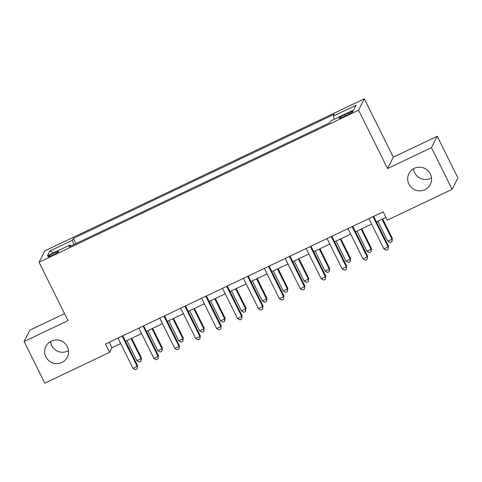 <?xml version="1.0" encoding="UTF-8"?>
<svg xmlns="http://www.w3.org/2000/svg" width="482" height="482" viewBox="0 0 482 482"><rect width="100%" height="100%" fill="white"/><g stroke="black" fill="none" stroke-linecap="round" stroke-linejoin="round"><path stroke-width="0.72" d="M68.486 350.667A11.984 11.785 26.9 0 1 50.502 341.551M67.317 346.697A11.984 11.785 26.9 0 1 56.593 363.615A11.984 11.785 26.9 0 1 45.917 346.377A11.984 11.785 26.9 0 1 67.317 346.697M431.498 177.9A11.984 11.785 26.9 0 1 413.514 168.79M430.336 173.936A11.984 11.785 26.9 0 1 419.611 190.854A11.984 11.785 26.9 0 1 408.935 173.61A11.984 11.785 26.9 0 1 430.336 173.936M52.821 255.117A5.995 0.669 -26.4 0 0 58.69 251.465A5.995 0.669 -26.4 0 0 53.815 253.146A5.995 0.669 -26.4 0 0 47.953 256.798A5.995 0.669 -26.4 0 0 52.821 255.117M64.546 313.625L29.86 330.134L24.1 341.503L44.79 383.184L109.613 352.33L111.951 347.721L120.687 343.564M364.332 98.816L44.808 250.881L39.048 262.25L358.572 110.191L364.332 98.816L393.3 157.168L387.534 168.537L431.45 147.643L437.21 136.273L393.3 157.168M437.21 136.273L457.9 177.948L452.14 189.318L431.45 147.643M452.14 189.318L387.311 220.172L383.178 211.833L105.474 343.997L109.613 352.33M348.396 112.981L344.714 114.728A5.808 0.645 -26.4 0 0 339.033 118.265A5.808 0.645 -26.4 0 0 343.75 116.638L347.432 114.885A5.808 0.645 -26.4 0 0 353.113 111.348A5.808 0.645 -26.4 0 0 348.396 112.981L348.962 114.126M334.424 119.162L333.375 116.072L334.315 114.21L73.348 238.409L75.921 243.597M333.375 116.072L355.957 105.323L353.559 110.053L330.977 120.801L330.031 122.663L69.065 246.862L70.004 245.001L47.423 255.749L49.821 251.02L72.402 240.271L73.348 238.409M24.1 341.503L68.016 320.602L39.048 262.25M387.534 168.537L358.572 110.191M125.489 341.274L141.6 333.61M146.401 331.327L162.506 323.657M167.314 321.373L183.419 313.71M188.227 311.42L204.332 303.756M209.134 301.467L225.239 293.803M230.047 291.52L246.151 283.85M250.959 281.566L267.064 273.903M271.872 271.613L287.977 263.949M292.779 261.66L308.884 253.996M313.692 251.712L329.796 244.043M334.604 241.759L350.709 234.095M355.511 231.806L371.622 224.142M376.424 221.853L385.907 217.34M109.215 342.214L111.951 347.721M72.402 240.271L73.867 244.573M70.764 246.049L70.004 245.001M49.821 251.02L53.49 252.863M373.068 216.647L388.1 246.923L383.919 248.917L368.887 218.635M373.689 216.346L388.486 246.157L388.04 249.459L386.365 250.254L383.919 248.917M388.486 246.157L388.04 249.459M377.852 221.178L387.811 241.235L391.993 239.241L392.384 238.476L382.66 218.888M392.384 238.476L391.932 241.777L391.993 239.241L382.033 219.183M391.932 241.777L390.257 242.573L387.811 241.235M352.155 226.594L367.188 256.876L363.006 258.87L347.974 228.589M352.782 226.299L367.579 256.111L367.127 259.412L365.452 260.208L363.006 258.87M367.579 256.111L367.127 259.412M331.248 236.548L346.275 266.829L342.093 268.817L327.061 238.542M331.869 236.252L346.666 266.058L346.215 269.36L344.54 270.161L342.093 268.817M346.666 266.058L346.215 269.36M310.336 246.501L325.368 276.782L321.181 278.771L306.154 248.489M310.956 246.206L325.754 276.011L325.302 279.313L323.633 280.108L321.181 278.771M325.754 276.011L325.302 279.313M356.945 231.125L366.898 251.182L371.08 249.194L371.471 248.429L361.747 228.842M371.471 248.429L371.019 251.731L371.08 249.194L361.126 229.137M371.019 251.731L369.345 252.526L366.898 251.182M336.032 241.078L345.986 261.136L350.173 259.147L350.559 258.376L340.834 238.789M350.559 258.376L350.107 261.678L350.173 259.147L340.214 239.09M350.107 261.678L348.438 262.473L345.986 261.136M315.12 251.032L325.079 271.089L329.26 269.101L329.646 268.329L319.928 248.742M329.646 268.329L329.2 271.631L329.26 269.101L319.301 249.037M329.2 271.631L327.525 272.426L325.079 271.089M289.423 256.454L304.455 286.73L300.274 288.724L285.242 258.442M290.05 256.153L304.847 285.965L304.395 289.266L302.72 290.062L300.274 288.724M304.847 285.965L304.395 289.266M294.207 260.985L304.166 281.042L308.347 279.048L308.739 278.283L299.015 258.695M308.739 278.283L308.287 281.584L308.347 279.048L298.394 258.991M308.287 281.584L306.612 282.38L304.166 281.042M268.51 266.401L283.543 296.683L279.361 298.677L264.329 268.396M269.137 266.106L283.934 295.918L283.482 299.22L281.807 300.015L279.361 298.677M283.934 295.918L283.482 299.22M273.3 270.932L283.253 290.989L287.435 289.001L287.826 288.23L278.102 268.649M287.826 288.23L287.374 291.538L287.435 289.001L277.481 268.944M287.374 291.538L285.699 292.333L283.253 290.989M247.603 276.355L262.63 306.636L258.448 308.625L243.422 278.349M248.224 276.059L263.021 305.865L262.57 309.167L260.901 309.968L258.448 308.625M263.021 305.865L262.57 309.167M252.387 280.886L262.347 300.943L266.528 298.954L266.914 298.183L257.195 278.596M266.914 298.183L266.462 301.485L266.528 298.954L256.569 278.897M266.462 301.485L264.793 302.28L262.347 300.943M226.691 286.308L241.723 316.59L237.542 318.578L222.509 288.296M227.311 286.013L242.109 315.818L241.657 319.12L239.988 319.915L237.542 318.578M242.109 315.818L241.657 319.12M231.474 290.839L241.434 310.896L245.615 308.908L246.007 308.137L236.282 288.549M246.007 308.137L245.555 311.438L245.615 308.908L235.656 288.845M245.555 311.438L243.88 312.234L241.434 310.896M205.778 296.261L220.81 326.537L216.629 328.531L201.597 298.25M206.404 295.96L221.202 325.772L220.75 329.073L219.075 329.869L216.629 328.531M221.202 325.772L220.75 329.073M210.562 300.792L220.521 320.849L224.702 318.855L225.094 318.09L215.37 298.503M225.094 318.09L224.642 321.392L224.702 318.855L214.749 298.798M224.642 321.392L222.967 322.187L220.521 320.849M184.871 306.209L199.897 336.49L195.716 338.484L180.684 308.203M185.492 305.913L200.289 335.725L199.837 339.027L198.162 339.822L195.716 338.484M200.289 335.725L199.837 339.027M189.655 310.739L199.608 330.797L203.79 328.808L204.181 328.037L194.457 308.456M204.181 328.037L203.729 331.345L203.79 328.808L193.836 308.751M203.729 331.345L202.06 332.14L199.608 330.797M163.958 316.162L178.991 346.444L174.803 348.432L159.777 318.156M164.579 315.867L179.376 345.672L178.924 348.974L177.256 349.775L174.803 348.432M179.376 345.672L178.924 348.974M168.742 320.693L178.702 340.75L182.883 338.762L183.268 337.99L173.55 318.403M183.268 337.99L182.817 341.292L182.883 338.762L172.924 318.704M182.817 341.292L181.148 342.087L178.702 340.75M143.046 326.115L158.078 356.397L153.897 358.385L138.864 328.103M143.672 325.82L158.464 355.626L158.018 358.927L156.343 359.723L153.897 358.385M158.464 355.626L158.018 358.927M147.829 330.646L157.789 350.703L161.97 348.715L162.362 347.944L152.637 328.356M162.362 347.944L161.91 351.245L161.97 348.715L152.011 328.652M161.91 351.245L160.235 352.041L157.789 350.703M122.133 336.068L137.165 366.344L132.984 368.338L117.951 338.057M122.759 335.767L137.557 365.579L137.105 368.881L135.43 369.676L132.984 368.338M137.557 365.579L137.105 368.881M126.923 340.599L136.876 360.657L141.057 358.662L141.449 357.897L131.725 338.31M141.449 357.897L140.997 361.199L141.057 358.662L131.104 338.605M140.997 361.199L139.322 361.994L136.876 360.657M345.299 115.897L344.714 114.728"/></g></svg>
